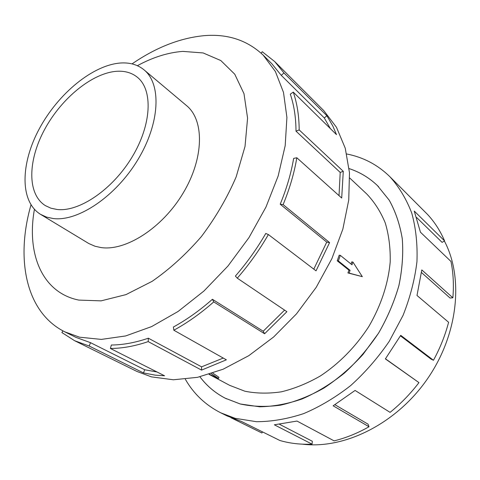 <?xml version="1.0" encoding="UTF-8"?>
<svg xmlns="http://www.w3.org/2000/svg" width="480" height="480" viewBox="0 0 480 480"><rect width="100%" height="100%" fill="white"/><g stroke="black" fill="none" stroke-linecap="round" stroke-linejoin="round"><path stroke-width="0.72" d="M199.944 376.794C206.67 385.77 215.088 392.898 225.186 398.178L240.252 403.98L259.656 406.794C273.474 406.548 287.682 403.914 302.286 398.886C316.866 392.484 330.888 383.904 344.364 373.14C357.246 361.272 368.652 347.922 378.588 333.09C387.45 317.688 394.224 301.842 398.904 285.552C402.282 269.328 403.404 253.734 402.276 238.77C399.894 224.448 395.538 211.59 389.214 200.19L377.49 185.646L389.226 200.184C395.556 211.584 399.912 224.448 402.288 238.77C403.422 253.734 402.3 269.328 398.922 285.552C394.242 301.848 387.468 317.694 378.6 333.102L362.898 354.552C350.916 367.632 337.908 378.822 323.862 388.122C309.504 396.156 295.08 401.832 280.59 405.156C266.346 407.094 252.894 406.704 240.252 403.998L225.18 398.19C215.076 392.91 206.658 385.782 199.926 376.8M209.052 374.346L229.608 385.32L244.86 391.212C256.338 393.522 268.506 393.72 281.364 391.818C294.42 388.662 307.38 383.4 320.25 376.032C339.18 363.594 356.088 346.362 369.042 326.16C381.174 305.07 388.23 283.638 390.21 261.858C390.498 247.884 388.842 234.9 385.248 222.906C380.628 211.68 374.454 202.038 366.738 193.968L349.74 178.026M40.536 214.344L88.872 243.576L94.992 246.228L100.824 247.536C125.664 251.418 162.372 227.994 183.138 193.092C204.072 158.256 204.486 120.18 186.576 105.636L144.066 69.876C137.814 64.758 130.11 62.46 120.954 62.982C93.144 64.716 58.404 93.396 39.516 128.394C20.502 163.314 19.572 201.444 40.536 214.344L46.458 217.068L53.166 218.532C77.922 221.796 115.71 196.506 137.796 159.834C160.05 123.228 161.634 84.084 144.066 69.876M117.348 71.25C125.256 70.878 131.928 72.876 137.358 77.256C153.108 89.802 151.758 124.482 132.162 156.93C112.716 189.438 79.272 212.142 57.102 209.49L50.856 208.17L45.366 205.62C26.94 194.106 27.774 160.224 44.814 129.108C61.734 97.926 92.772 72.552 117.348 71.25M30.996 204.882C15.468 258.822 25.59 312.336 64.836 331.854L79.524 337.182L101.34 339.408L125.658 335.946L151.596 326.598L178.092 311.466L203.958 291.006L227.97 266.022L248.964 237.612L265.944 207.114L278.166 175.986L285.192 145.656L286.914 117.444L283.5 92.442L275.376 71.484L263.148 55.116C247.296 40.2 227.652 33.714 204.21 35.658C180.162 37.962 156.108 47.37 132.042 63.888M34.422 209.352C26.424 253.632 42.006 292.77 78.846 300.09L101.082 300.858L125.964 294.618L152.088 281.358C169.644 269.202 186.096 254.244 201.444 236.49C215.646 217.578 227.214 197.712 236.148 176.904L245.022 146.436L247.584 118.152L243.984 93.678L234.768 74.226L220.806 60.54L203.13 52.944L182.832 51.396C168.036 52.5 152.88 57.27 137.37 65.694M212.406 299.28C199.734 310.47 186.726 319.716 173.4 327.018L173.832 330.222L226.362 359.826L201.558 370.098L148.206 341.61L148.344 338.202C135.318 342.654 122.988 344.922 111.348 345.018L110.406 348.474L164.544 375.774L155.22 375.144L143.478 372.924L89.166 346.02L74.634 340.716L136.872 371.424L151.44 376.872L173.412 379.782L197.58 377.316L223.05 369.252L248.784 355.68L273.648 336.984L296.484 313.878L316.194 287.364L331.878 258.66L342.852 229.11L348.744 200.046L349.476 172.722L345.246 148.194L336.48 127.302L323.778 110.616L274.692 61.554L283.962 72.96L326.886 115.746L332.844 126.066L336.498 134.634L293.262 92.124L290.298 94.14C294.036 105.114 295.938 117.462 296.004 131.172L299.184 129.924L343.278 171.324L341.7 198.036L296.82 157.758L293.646 158.406C291.114 173.34 286.632 188.61 280.2 204.21L283.122 204.618L329.592 242.598L316.026 270.84L268.374 234.552L265.77 233.46C257.022 248.64 246.894 262.848 235.386 276.078L237.27 278.166L286.902 311.694L264.606 333.756L213.75 301.896L212.406 299.28L263.214 331.224L284.58 310.122M74.634 340.716L61.884 332.556L62.946 330.876M89.166 346.02L90.534 342.684L75.822 337.326L64.836 331.854M444.39 241.05C463.944 277.89 458.244 334.782 427.074 379.392C395.964 424.044 344.178 449.442 302.43 444.168M346.746 153.99C363.3 157.218 377.676 164.79 389.88 176.7C399.072 186.918 406.368 199.05 411.762 213.102C415.896 228.096 417.618 244.29 416.946 261.684C414.804 279.486 410.178 297.378 403.062 315.372L389.256 341.298C378.03 357.732 365.19 372.474 350.736 385.53C335.64 397.338 319.974 406.686 303.732 413.586C287.496 418.95 271.74 421.656 256.47 421.71L235.086 418.308L220.698 412.788C205.494 405.06 193.704 393.876 185.328 379.236M220.698 412.788L227.112 415.95L241.476 421.476L279.852 440.484C289.92 443.436 300.654 444.654 312.054 444.144L274.338 424.8L297.006 421.062L334.098 440.868C345.894 437.958 357.528 433.254 369.018 426.756L333.144 405.798L355.086 390.444L390.078 412.368C400.764 403.74 410.388 393.822 418.956 382.62L385.374 358.914L400.734 335.34L433.47 360.264C440.172 347.94 445.212 335.28 448.602 322.272L417 295.476L421.8 269.916L452.862 297.786C453.942 285.03 453.312 272.916 450.966 261.444L420.456 232.206L414.252 211.074L444.606 240.924C440.244 230.814 434.58 222.012 427.614 214.512L389.88 176.7M444.606 240.924L442.092 242.358L416.652 217.518M452.862 297.786L450.078 298.032L421.506 272.532M433.47 360.264L431.064 359.124L400.452 335.85M418.956 382.62L385.464 358.8M369.018 426.756L368.058 424.17L334.944 404.724M312.054 444.144L312.336 441.27L279.594 424.344M262.47 431.874L261.9 432.996L231.006 417.75M349.128 168.6C359.796 172.086 369.252 177.762 377.502 185.64C369.246 177.78 359.79 172.098 349.128 168.612M274.692 61.554L262.254 51.72L261.096 53.166M263.148 55.116L271.86 63.768L281.256 75.336L283.962 72.96M281.256 75.336L324.3 117.948L326.886 115.746M330.342 128.58L324.3 117.948M296.004 131.172L340.206 172.416L343.278 171.324M339.018 195.63L340.206 172.416M293.262 92.124C297.114 103.314 299.088 115.914 299.184 129.924M280.2 204.21L326.736 242.118L329.592 242.598M313.794 269.136L326.736 242.118M296.82 157.758C294.258 173.034 289.692 188.652 283.122 204.618M263.214 331.224L264.606 333.756M268.374 234.552C259.422 250.092 249.06 264.63 237.27 278.166M148.344 338.202L201.582 366.84L223.242 358.068M201.582 366.84L201.558 370.098M213.75 301.896C200.778 313.338 187.47 322.776 173.832 330.222M90.534 342.684L144.72 369.762L157.032 371.988M144.72 369.762L143.478 372.924M148.206 341.61C134.892 346.128 122.292 348.42 110.406 348.474M209.394 374.238L218.502 378.486L218.94 377.304L212.832 373.128M218.502 378.486L211.266 373.65M362.322 276.666L347.922 272.934L348.954 270.18L337.236 260.808L339.18 255.21L340.314 255.348L351.978 264.81L352.92 262.056L362.322 276.666L349.134 273.096L350.082 270.33L338.37 260.946L340.314 255.348M351.042 264.048L351.708 261.906L352.92 262.056M337.236 260.808L338.37 260.946M348.954 270.18L350.082 270.33M347.922 272.934L349.134 273.096M226.56 398.88L225.186 398.178M378.6 186.72L377.49 185.646"/></g></svg>
